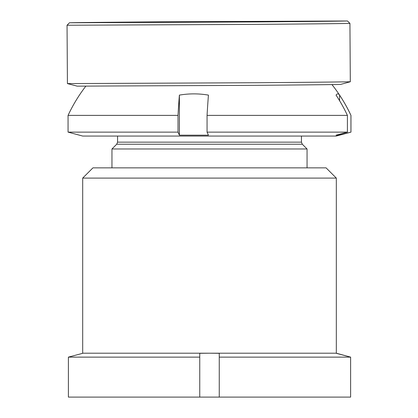 <?xml version="1.0" encoding="UTF-8"?>
<svg xmlns="http://www.w3.org/2000/svg" width="418" height="418" viewBox="0 0 418 418"><rect width="100%" height="100%" fill="white"/><g stroke="black" fill="none" stroke-linecap="round" stroke-linejoin="round"><path stroke-width="0.63" d="M82.691 178.099L92.937 167.858L326.082 167.858L336.323 178.099L82.691 178.099L82.691 353.205L336.323 353.205L336.323 178.099M68.395 357.124L199.752 357.124L199.752 397.1L68.395 397.1L68.395 357.124L82.691 353.304L68.395 357.124M219.262 397.1L350.618 397.1L350.618 357.124L219.262 357.124L219.262 397.1L199.752 397.1M219.262 357.124L219.262 353.304L209.507 353.205L199.752 353.304L199.752 357.124M336.323 353.304L350.618 357.124L336.323 353.205M256.579 21.935L69.466 22.781A139.011 0.392 179.6 0 1 160.371 21.825L347.478 20.978A139.011 0.392 179.6 0 1 256.579 21.935M257.436 24.375L67.042 25.237A141.446 0.397 179.6 0 1 67.047 25.237L67.423 83.59A141.446 0.397 179.6 0 1 67.423 83.59L257.817 82.727A141.446 0.397 179.6 0 0 350.305 81.761A141.446 0.397 179.6 0 0 350.31 81.756L349.934 23.403A141.446 0.397 179.6 0 1 349.934 23.403A141.446 0.397 179.6 0 1 257.436 24.375M175.56 21.84L303.583 21.266A95.111 0.266 179.6 0 1 241.385 21.919L113.362 22.499A95.111 0.266 179.6 0 1 175.56 21.84M350.305 81.761L340.565 84.436A131.691 0.371 179.6 0 1 254.457 85.34L77.199 86.145L67.429 83.595M116.711 144.226L117.568 142.157L301.451 142.157L302.308 144.226L116.711 144.226L111.956 148.975L307.058 148.975L307.058 167.858M207.062 115.384L207.062 132.13L208.441 135.176L179.39 135.176L179.39 95.111A87.487 86.85 90 0 1 208.441 95.111A155.391 18.742 90 0 0 207.062 115.384L347.405 115.384A155.391 154.258 90 0 0 336.051 95.111A87.487 10.554 -90 0 1 337.817 93.878A87.487 10.554 -90 0 1 339.583 95.111A155.391 154.258 90 0 1 350.937 115.384L350.958 115.384A156.081 156.081 0 0 0 331.986 84.619M85.784 86.218A156.081 156.081 0 0 0 68.061 115.384L178.011 115.384L178.011 132.13L68.061 132.13L82.691 136.054L336.323 136.054L350.958 132.13L350.958 115.384M350.937 115.384L350.937 132.13L337.817 135.395L336.051 135.176L347.405 132.13L207.062 132.13M178.011 132.13L179.39 135.176M179.39 95.111A155.391 18.742 90 0 0 178.011 115.384M347.405 115.384L347.405 132.13M339.583 135.176L339.583 134.23M339.583 100.691L339.583 95.111M69.466 22.781L67.047 25.237M347.478 20.978L349.934 23.398M117.568 142.157L117.568 136.054M111.956 167.858L111.956 148.975M68.061 132.13L68.061 115.384M302.308 144.226L307.058 148.975M301.451 142.157L301.451 136.054"/></g></svg>
